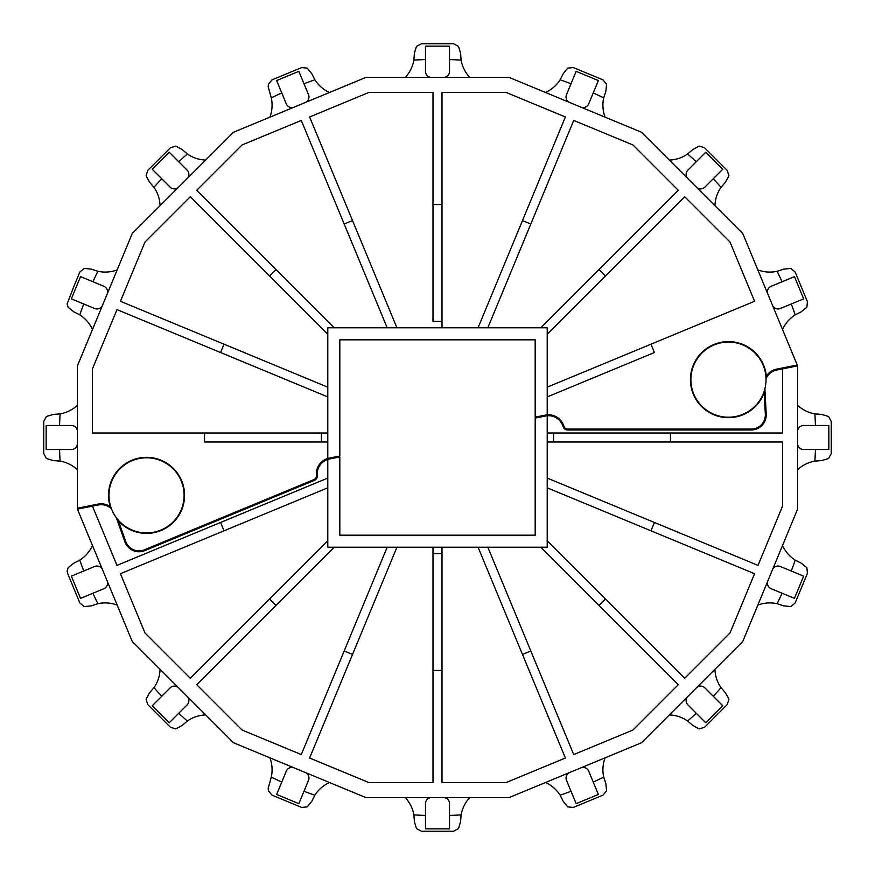 <?xml version="1.0" encoding="UTF-8"?>
<svg xmlns="http://www.w3.org/2000/svg" width="875" height="875" viewBox="0 0 875 875"><rect width="100%" height="100%" fill="white"/><g stroke="black" fill="none" stroke-linecap="round" stroke-linejoin="round"><path stroke-width="1.31" d="M327.786 458.467A15.925 15.925 0 0 1 329.197 458.128L339.817 456.006L339.817 339.817L535.183 339.817L535.183 417.145L545.453 415.111A15.925 15.925 0 0 1 547.214 414.859L547.214 327.786L327.786 327.786L327.786 458.467A15.925 15.925 0 0 0 316.367 473.747L316.367 476.153A3.609 3.609 0 0 1 314.147 479.489L144.441 549.784A14.131 14.131 0 0 1 125.716 541.439L118.486 521.019A38.019 38.019 0 0 0 184.57 495.359A38.019 38.019 0 0 0 146.541 457.341A38.019 38.019 0 0 0 110.239 506.658A15.925 15.925 0 0 0 98.033 504.109L77.416 508.211L77.416 365.87L132.234 233.527L233.527 132.234L365.87 77.416L509.13 77.416L641.473 132.234L742.766 233.527L797.234 365.028L776.617 369.13A15.925 15.925 0 0 0 765.92 376.808M97.869 271.283L91.481 269.183L84.208 268.406L79.866 271.994L73.719 286.814L67.123 303.942L68.119 307.256L73.806 311.839L79.811 314.88A378.12 378.12 0 0 1 83.737 303.986L71.345 298.845L75.939 287.744L80.544 276.631L92.936 281.761A378.12 378.12 0 0 1 97.869 271.283A33.961 33.961 0 0 0 117.163 269.905M569.745 772.472A6.016 6.016 0 0 0 566.497 780.336L571.014 791.263A378.12 378.12 0 0 1 560.12 795.189A33.961 33.961 0 0 0 545.497 782.523M687.87 696.369A6.016 6.016 0 0 0 687.87 704.867L696.237 713.234A378.12 378.12 0 0 1 687.663 721.033A33.961 33.961 0 0 0 669.309 714.93M767.878 580.858A6.016 6.016 0 0 0 771.127 588.711L782.064 593.239A378.12 378.12 0 0 1 777.131 603.717A33.961 33.961 0 0 0 757.837 605.095M757.837 269.905A33.961 33.961 0 0 0 777.131 271.283A378.12 378.12 0 0 1 782.064 281.761L771.127 286.289A6.016 6.016 0 0 0 767.878 294.142M669.309 160.07A33.961 33.961 0 0 0 687.663 153.967A378.12 378.12 0 0 1 696.237 161.766L687.87 170.133A6.016 6.016 0 0 0 687.87 178.631M545.497 92.477A33.961 33.961 0 0 0 560.12 79.811A378.12 378.12 0 0 1 571.014 83.737L566.497 94.664A6.016 6.016 0 0 0 569.745 102.528M294.142 107.122A6.016 6.016 0 0 1 286.289 103.873L281.761 92.936A378.12 378.12 0 0 0 271.283 97.869L268.155 86.625L268.406 84.208L271.994 79.866L301.645 67.583L307.256 68.119L311.839 73.806L314.88 79.811A378.12 378.12 0 0 0 303.986 83.737L308.503 94.664A6.016 6.016 0 0 1 305.255 102.528M178.631 187.13A6.016 6.016 0 0 1 170.133 187.13L161.766 178.762A378.12 378.12 0 0 0 153.967 187.338L149.581 182.23L146.081 175.809L147.733 170.428L170.428 147.733L175.809 146.081L182.23 149.581L187.338 153.967A378.12 378.12 0 0 0 178.762 161.766L187.13 170.133A6.016 6.016 0 0 1 187.13 178.631M107.122 580.858A6.016 6.016 0 0 1 103.873 588.711L92.936 593.239A378.12 378.12 0 0 0 97.869 603.717L91.481 605.817L84.208 606.594L79.866 603.006L67.583 573.355L67.123 571.058L68.119 567.744L73.806 563.161L79.811 560.12A378.12 378.12 0 0 0 83.737 571.014L94.664 566.497A6.016 6.016 0 0 1 102.528 569.745M187.13 696.369A6.016 6.016 0 0 1 187.13 704.867L178.762 713.234A378.12 378.12 0 0 0 187.338 721.033L182.23 725.419L175.809 728.919L170.428 727.267L147.733 704.572L146.081 699.191L149.581 692.77L153.967 687.663A378.12 378.12 0 0 0 161.766 696.237L170.133 687.87A6.016 6.016 0 0 1 178.631 687.87M305.255 772.472A6.016 6.016 0 0 1 308.503 780.336L303.986 791.263A378.12 378.12 0 0 0 314.88 795.189L311.839 801.194L307.256 806.881L301.645 807.417L271.994 795.134L268.406 790.792L268.155 788.375L271.283 777.131A378.12 378.12 0 0 0 281.761 782.064L286.289 771.127A6.016 6.016 0 0 1 294.142 767.878M469.755 797.584A33.961 33.961 0 0 0 461.103 814.887L460.589 821.592L458.522 828.603L453.545 831.25L421.455 831.25L416.478 828.603L414.411 821.866L413.897 814.887A378.12 378.12 0 0 0 425.48 815.434L425.48 803.6A6.016 6.016 0 0 1 431.484 797.584M580.858 767.878A6.016 6.016 0 0 1 588.711 771.127L593.239 782.064A378.12 378.12 0 0 0 603.717 777.131A33.961 33.961 0 0 1 605.095 757.837M560.12 79.811L563.161 73.806L567.744 68.119L573.355 67.583L603.006 79.866L606.594 84.208L605.817 91.481L603.717 97.869A33.961 33.961 0 0 0 605.095 117.163M431.484 77.416A6.016 6.016 0 0 1 425.48 71.4L425.48 59.566A378.12 378.12 0 0 0 413.897 60.113L414.411 53.134L416.478 46.397L421.455 43.75L453.545 43.75L458.522 46.397L460.589 53.408L461.103 60.113A378.12 378.12 0 0 0 449.52 59.566L449.52 71.4A6.016 6.016 0 0 1 443.516 77.416M654.402 522.462A232.947 232.947 0 0 1 650.945 530.797L754.567 573.716L730.023 632.964L684.677 678.3L605.369 598.992A232.947 232.947 0 0 1 598.992 605.369L678.3 684.677L632.964 730.023L573.716 754.567L530.797 650.945A232.947 232.947 0 0 1 522.462 654.402L565.381 758.012L506.133 782.556L442.006 782.556L442.006 670.403A232.947 232.947 0 0 1 432.994 670.403L432.994 782.556L368.867 782.556L309.619 758.012L352.537 654.402A232.947 232.947 0 0 1 344.203 650.945L301.284 754.567L242.036 730.023L196.7 684.677L276.008 605.369A232.947 232.947 0 0 1 269.631 598.992L190.323 678.3L144.977 632.964L120.433 573.716L224.055 530.797A232.947 232.947 0 0 1 220.598 522.462L116.987 565.381L92.444 506.133L77.416 509.13L132.234 641.473L233.527 742.766L365.87 797.584L509.13 797.584L641.473 742.766L742.766 641.473L797.584 509.13L797.584 365.87L782.556 368.867L782.556 432.994L670.403 432.994A232.947 232.947 0 0 1 670.403 442.006L782.556 442.006L782.556 506.133L758.012 565.381L547.214 478.067L654.402 522.462M101.752 503.814A15.028 15.028 0 0 1 98.208 504.995L92.444 506.133M773.073 370.278A15.028 15.028 0 0 0 776.792 370.005A15.028 15.028 0 0 0 766.008 378.613M547.214 396.933L654.402 352.537L547.214 396.933M327.786 327.786L327.786 334.162L269.631 276.008A232.947 232.947 0 0 1 276.008 269.631L196.7 190.323L242.036 144.977L301.284 120.433L344.203 224.055A232.947 232.947 0 0 1 352.537 220.598L309.619 116.987L368.867 92.444L432.994 92.444L432.994 204.597A232.947 232.947 0 0 1 442.006 204.597L442.006 92.444L506.133 92.444L565.381 116.987L522.462 220.598A232.947 232.947 0 0 1 530.797 224.055L573.716 120.433L632.964 144.977L678.3 190.323L598.992 269.631A232.947 232.947 0 0 1 605.369 276.008L684.677 196.7L730.023 242.036L754.567 301.284L650.945 344.203A232.947 232.947 0 0 1 654.402 352.537M204.597 442.006L327.786 442.006L204.597 442.006A232.947 232.947 0 0 1 204.597 432.994L327.786 432.994L327.786 437.5M325.642 459.277A15.028 15.028 0 0 0 329.372 459.014L339.817 456.936L339.817 535.183L535.183 535.183L535.183 418.064L545.628 415.986A15.028 15.028 0 0 0 549.183 414.816M110.862 507.117A15.925 15.925 0 0 0 110.239 506.658M766.314 376.152A38.019 38.019 0 0 0 711.277 345.712A38.019 38.019 0 0 0 703.227 408.089A38.019 38.019 0 0 0 764.192 392.623L765.33 414.214A14.131 14.131 0 0 1 751.22 429.078L567.536 429.078A3.609 3.609 0 0 1 564.2 426.858L563.281 424.637A15.925 15.925 0 0 0 547.214 414.859M321.486 442.006A116.102 116.102 0 0 1 321.486 432.994L92.444 432.994L92.444 368.867L116.987 309.619L220.598 352.537A232.947 232.947 0 0 1 224.055 344.203L120.433 301.284L144.977 242.036L190.323 196.7L327.786 334.162M329.372 459.014A15.028 15.028 0 0 0 327.786 459.408L327.786 547.214L547.214 547.214L547.214 415.767A15.028 15.028 0 0 0 545.628 415.986M782.556 368.867L776.792 370.005M764.892 388.795L766.227 414.159A15.028 15.028 0 0 1 751.22 429.986L567.536 429.986A4.506 4.506 0 0 1 563.369 427.197L562.45 424.977A15.028 15.028 0 0 0 547.214 415.767M547.214 432.994L670.403 432.994L547.214 432.994M111.464 508.812A15.028 15.028 0 0 0 98.208 504.995M220.598 522.462L327.786 478.067L220.598 522.462M327.786 459.408A15.028 15.028 0 0 0 317.275 473.747L317.275 476.153A4.506 4.506 0 0 1 314.486 480.32L144.78 550.616A15.028 15.028 0 0 1 124.862 541.745L116.375 517.759M442.006 204.597L442.006 321.486L442.006 204.597M478.067 327.786L522.462 220.598L478.067 327.786M442.006 327.786L442.006 321.486A116.102 116.102 0 0 0 432.994 321.486L432.994 204.597L432.994 321.486M352.537 220.598L396.933 327.786L352.537 220.598M437.5 327.786L432.994 327.786M530.797 224.055L487.823 327.786L530.797 224.055M540.837 327.786L598.992 269.631L540.837 327.786M605.369 276.008L547.214 334.162L605.369 276.008M547.214 387.177L650.945 344.203L547.214 387.177M670.403 442.006L553.514 442.006L670.403 442.006M547.214 442.006L553.514 442.006A116.102 116.102 0 0 0 553.514 432.994M650.945 530.797L547.214 487.823L650.945 530.797M547.214 540.837L605.369 598.992L547.214 540.837M598.992 605.369L540.837 547.214L598.992 605.369M487.823 547.214L530.797 650.945L487.823 547.214M522.462 654.402L478.067 547.214L522.462 654.402M442.006 547.214L442.006 670.403L442.006 547.214M432.994 670.403L432.994 553.514L432.994 670.403M396.933 547.214L352.537 654.402L396.933 547.214M437.5 547.214L432.994 547.214L432.994 553.514A116.102 116.102 0 0 0 442.006 553.514M344.203 650.945L387.177 547.214L344.203 650.945M334.162 547.214L276.008 605.369L334.162 547.214M269.631 598.992L327.786 540.837L269.631 598.992M327.786 487.823L224.055 530.797L327.786 487.823M327.786 396.933L220.598 352.537L327.786 396.933M224.055 344.203L327.786 387.177L224.055 344.203M276.008 269.631L334.162 327.786L276.008 269.631M387.177 327.786L344.203 224.055L387.177 327.786M271.283 97.869A33.961 33.961 0 0 1 269.905 117.163M153.967 187.338A33.961 33.961 0 0 1 160.07 205.691M79.811 314.88A33.961 33.961 0 0 1 92.477 329.503M83.737 303.986L94.664 308.503A6.016 6.016 0 0 0 102.528 305.255M77.416 469.755A33.961 33.961 0 0 0 60.113 461.103A378.12 378.12 0 0 1 59.566 449.52L71.4 449.52A6.016 6.016 0 0 0 77.416 443.516M97.869 603.717A33.961 33.961 0 0 1 117.163 605.095M187.338 721.033A33.961 33.961 0 0 1 205.691 714.93M314.88 795.189A33.961 33.961 0 0 1 329.503 782.523M461.103 814.887A378.12 378.12 0 0 1 449.52 815.434L449.52 803.6A6.016 6.016 0 0 0 443.516 797.584M714.93 669.309A33.961 33.961 0 0 0 721.033 687.663A378.12 378.12 0 0 1 713.234 696.237L704.867 687.87A6.016 6.016 0 0 0 696.369 687.87M782.523 545.497A33.961 33.961 0 0 0 795.189 560.12A378.12 378.12 0 0 1 791.263 571.014L780.336 566.497A6.016 6.016 0 0 0 772.472 569.745M797.584 443.516A6.016 6.016 0 0 0 803.6 449.52L815.434 449.52A378.12 378.12 0 0 1 814.887 461.103A33.961 33.961 0 0 0 797.584 469.755M329.503 92.477A33.961 33.961 0 0 1 314.88 79.811M205.691 160.07A33.961 33.961 0 0 1 187.338 153.967M107.122 294.142A6.016 6.016 0 0 0 103.873 286.289L92.936 281.761M77.416 431.484A6.016 6.016 0 0 0 71.4 425.48L59.566 425.48A378.12 378.12 0 0 1 60.113 413.897A33.961 33.961 0 0 0 77.416 405.245M92.477 545.497A33.961 33.961 0 0 1 79.811 560.12M160.07 669.309A33.961 33.961 0 0 1 153.967 687.663M269.905 757.837A33.961 33.961 0 0 1 271.283 777.131M405.245 797.584A33.961 33.961 0 0 1 413.897 814.887M797.584 405.245A33.961 33.961 0 0 0 814.887 413.897A378.12 378.12 0 0 1 815.434 425.48L803.6 425.48A6.016 6.016 0 0 0 797.584 431.484M772.472 305.255A6.016 6.016 0 0 0 780.336 308.503L791.263 303.986A378.12 378.12 0 0 1 795.189 314.88A33.961 33.961 0 0 0 782.523 329.503M696.369 187.13A6.016 6.016 0 0 0 704.867 187.13L713.234 178.762A378.12 378.12 0 0 1 721.033 187.338A33.961 33.961 0 0 0 714.93 205.691M580.858 107.122A6.016 6.016 0 0 0 588.711 103.873L593.239 92.936A378.12 378.12 0 0 1 603.717 97.869M413.897 60.113A33.961 33.961 0 0 1 405.245 77.416M469.755 77.416A33.961 33.961 0 0 1 461.103 60.113M425.48 59.566L425.48 46.156L449.52 46.156L449.52 59.566M449.52 46.156L425.48 46.156M687.663 153.967L692.77 149.581L699.191 146.081L704.572 147.733L727.267 170.428L728.919 175.809L725.419 182.23L721.033 187.338M777.131 271.283L783.519 269.183L790.792 268.406L795.134 271.994L807.417 301.645L806.881 307.256L801.194 311.839L795.189 314.88M814.887 413.897L821.592 414.411L828.603 416.478L831.25 421.455L831.25 453.545L828.603 458.522L821.592 460.589L814.887 461.103M795.189 560.12L801.194 563.161L806.881 567.744L807.417 573.355L795.134 603.006L790.792 606.594L783.519 605.817L777.131 603.717M721.033 687.663L725.419 692.77L728.919 699.191L727.267 704.572L704.572 727.267L699.191 728.919L692.77 725.419L687.663 721.033M603.717 777.131L605.817 783.519L606.594 790.792L603.006 795.134L573.355 807.417L567.744 806.881L563.161 801.194L560.12 795.189M60.113 461.103L53.408 460.589L46.397 458.522L43.75 453.545L43.75 421.455L46.397 416.478L53.408 414.411L60.113 413.897M571.014 83.737L576.155 71.345L598.369 80.544L593.239 92.936M598.369 80.544L576.155 71.345M696.237 161.766L705.72 152.272L722.728 169.28L713.234 178.762M722.728 169.28L705.72 152.272M782.064 281.761L794.456 276.631L803.655 298.845L791.263 303.986M803.655 298.845L794.456 276.631M815.434 425.48L828.844 425.48L828.844 449.52L815.434 449.52M828.844 449.52L828.844 425.48M791.263 571.014L803.655 576.155L794.456 598.369L782.064 593.239M794.456 598.369L803.655 576.155M713.234 696.237L722.728 705.72L705.72 722.728L696.237 713.234M705.72 722.728L722.728 705.72M593.239 782.064L598.369 794.456L576.155 803.655L571.014 791.263M576.155 803.655L598.369 794.456M449.52 815.434L449.52 828.844L425.48 828.844L425.48 815.434M425.48 828.844L449.52 828.844M303.986 791.263L298.845 803.655L276.631 794.456L281.761 782.064M276.631 794.456L298.845 803.655M178.762 713.234L169.28 722.728L152.272 705.72L161.766 696.237M152.272 705.72L169.28 722.728M92.936 593.239L80.544 598.369L71.345 576.155L83.737 571.014M71.345 576.155L80.544 598.369M59.566 449.52L46.156 449.52L46.156 425.48L59.566 425.48M46.156 425.48L46.156 449.52M80.544 276.631L71.345 298.845M161.766 178.762L152.272 169.28L169.28 152.272L178.762 161.766M169.28 152.272L152.272 169.28M281.761 92.936L276.631 80.544L298.845 71.345L303.986 83.737M298.845 71.345L276.631 80.544M118.486 521.019L118.092 519.892M764.127 391.431L764.192 392.623M131.162 461.081A37.57 37.57 0 0 0 112.273 510.748A37.57 37.57 0 0 0 161.93 529.638A37.57 37.57 0 0 0 180.819 479.981A37.57 37.57 0 0 0 131.162 461.081M696.106 360.533A37.57 37.57 0 0 0 709.352 411.994A37.57 37.57 0 0 0 760.802 398.748A37.57 37.57 0 0 0 747.556 347.287A37.57 37.57 0 0 0 696.106 360.533"/></g></svg>
